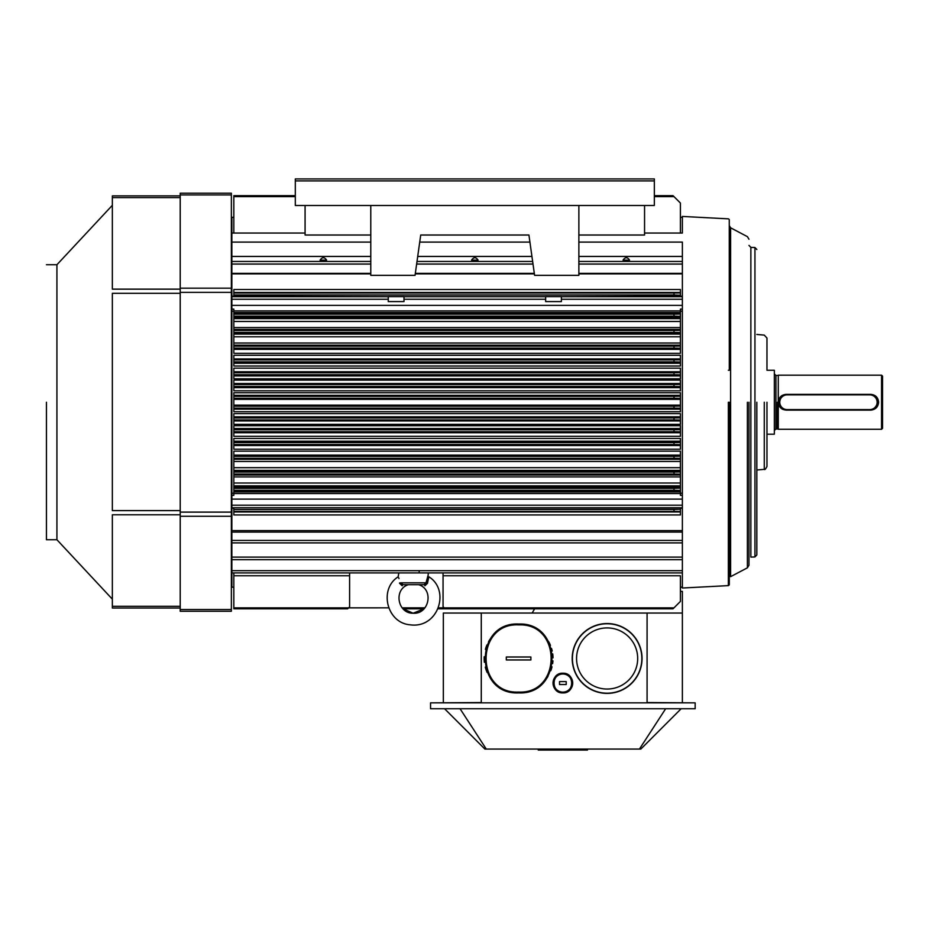 <?xml version="1.0" encoding="UTF-8"?>
<svg xmlns="http://www.w3.org/2000/svg" width="929" height="929" viewBox="0 0 929 929"><rect width="100%" height="100%" fill="white"/><g stroke="black" fill="none" stroke-linecap="round" stroke-linejoin="round"><path stroke-width="1.39" d="M559.513 681.596L566.214 681.596L566.214 684.545L559.513 684.545L559.513 681.596L566.214 681.596L566.214 684.545L559.513 684.545L559.513 681.596L566.214 681.596L566.214 684.545L559.513 684.545L559.513 681.596L566.214 681.596L566.214 684.545L559.513 684.545L559.513 681.596L566.214 681.596L559.513 681.596M564.077 684.545L561.546 684.545L564.077 684.545M562.858 692.128A9.058 9.058 0 0 0 570.708 678.53A9.058 9.058 0 0 0 555.008 678.53A9.058 9.058 0 0 0 562.858 692.128C574.494 692.697 574.598 673.548 562.951 674.001C551.199 673.339 551.118 692.686 562.858 692.128A9.058 9.058 0 0 0 570.708 678.53A9.058 9.058 0 0 0 555.008 678.53A9.058 9.058 0 0 0 562.858 692.128C574.494 692.697 574.598 673.548 562.951 674.001C551.199 673.339 551.118 692.686 562.858 692.128L562.858 692.906C550.107 693.51 550.212 672.515 562.951 673.235C575.597 672.747 575.481 693.522 562.858 692.906A9.836 9.836 0 0 1 553.057 682.292A9.836 9.836 0 0 1 563.38 673.246A9.836 9.836 0 0 1 572.694 683.326A9.836 9.836 0 0 1 562.858 692.906A9.836 9.836 0 0 1 554.346 678.147A9.836 9.836 0 0 1 571.381 678.147A9.836 9.836 0 0 1 562.858 692.906C550.107 693.51 550.212 672.515 562.951 673.235C575.597 672.747 575.481 693.522 562.858 692.906A9.836 9.836 0 0 1 553.057 682.292A9.836 9.836 0 0 1 563.38 673.246A9.836 9.836 0 0 1 572.694 683.326A9.836 9.836 0 0 1 562.858 692.906A9.836 9.836 0 0 1 554.346 678.147A9.836 9.836 0 0 1 571.381 678.147A9.836 9.836 0 0 1 562.858 692.906L562.858 692.128M557.876 691.548L556.912 690.897L557.876 691.548M553.115 681.7L553.603 679.749L553.115 681.7M554.16 678.484L554.555 677.798L554.16 678.484M558.027 674.5L558.863 674.082L558.027 674.5M563.636 673.258L564.53 673.374L563.636 673.258M568.711 675.162L569.593 675.894L568.711 675.162M572.682 683.628L572.624 684.267L572.682 683.628M530.889 657L530.889 659.95L506.305 659.95L506.305 657L530.889 657L530.889 659.95L506.305 659.95L506.305 657L530.889 657L530.889 659.95L506.305 659.95L506.305 657L530.889 657L530.889 659.95L506.305 659.95L506.305 657L530.889 657L530.889 659.95L530.889 657L530.889 659.95L530.889 657L522.388 657L530.889 657M520.914 659.95L518.742 659.95L520.914 659.95M514.178 659.95L506.305 659.95L506.305 657L506.305 659.95L506.305 657L506.305 659.95L514.178 659.95M518.591 692.07C561.731 694.16 562.068 623.208 518.916 624.88C475.393 622.395 475.056 694.149 518.591 692.07C561.731 694.16 562.068 623.208 518.916 624.88C475.393 622.395 475.056 694.149 518.591 692.07C561.731 694.16 562.068 623.208 518.916 624.88C475.393 622.395 475.056 694.149 518.591 692.07C561.731 694.16 562.068 623.208 518.916 624.88C475.393 622.395 475.056 694.149 518.591 692.07L518.591 692.906C473.976 695.031 474.324 621.501 518.916 624.044C563.148 622.325 562.8 695.043 518.591 692.906A34.431 34.431 0 0 1 513.284 692.488A34.431 34.431 0 0 0 518.591 692.906C473.976 695.031 474.324 621.501 518.916 624.044C563.148 622.325 562.8 695.043 518.591 692.906L518.591 692.07M509.568 691.699A34.431 34.431 0 0 1 507.489 691.06A34.431 34.431 0 0 0 509.568 691.699M505.039 690.119A34.431 34.431 0 0 1 501.161 688.157A34.431 34.431 0 0 0 505.039 690.119M498.281 686.276A34.431 34.431 0 0 1 496.388 684.778A34.431 34.431 0 0 0 498.281 686.276M493.938 682.501A34.431 34.431 0 0 1 490.849 678.855A34.431 34.431 0 0 0 493.938 682.501M487.11 672.387A34.431 34.431 0 0 1 485.275 667.115A34.431 34.431 0 0 0 487.11 672.387A34.431 34.431 0 0 1 485.275 667.115A34.431 34.431 0 0 0 487.11 672.387M484.381 662.272A34.431 34.431 0 0 1 484.206 656.745A34.431 34.431 0 0 0 484.381 662.272A34.431 34.431 0 0 1 484.206 656.745A34.431 34.431 0 0 0 484.381 662.272M485.391 649.383A34.431 34.431 0 0 1 486.947 644.923A34.431 34.431 0 0 0 485.391 649.383M488.515 641.742A34.431 34.431 0 0 1 490.059 639.21A34.431 34.431 0 0 0 488.515 641.742M491.511 637.224A34.431 34.431 0 0 1 493.88 634.507A34.431 34.431 0 0 0 491.511 637.224M496.156 632.37A34.431 34.431 0 0 1 499.001 630.164A34.431 34.431 0 0 0 496.156 632.37M501.532 628.573A34.431 34.431 0 0 1 504.633 627.005A34.431 34.431 0 0 0 501.532 628.573M507.466 625.891A34.431 34.431 0 0 1 510.996 624.892A34.431 34.431 0 0 0 507.466 625.891M513.9 624.369A34.431 34.431 0 0 1 517.256 624.079A34.431 34.431 0 0 0 513.9 624.369M520.345 624.091A34.431 34.431 0 0 1 524.153 624.497A34.431 34.431 0 0 0 520.345 624.091M527.219 625.147A34.431 34.431 0 0 1 530.564 626.192A34.431 34.431 0 0 0 527.219 625.147M533.443 627.412A34.431 34.431 0 0 1 536.776 629.235A34.431 34.431 0 0 0 533.443 627.412M539.308 630.977A34.431 34.431 0 0 1 541.944 633.172A34.431 34.431 0 0 0 539.308 630.977M544.08 635.331A34.431 34.431 0 0 1 546.589 638.432A34.431 34.431 0 0 0 544.08 635.331M548.574 641.544A34.431 34.431 0 0 1 550.456 645.411A34.431 34.431 0 0 0 548.574 641.544M551.536 648.465A34.431 34.431 0 0 1 552.209 650.997A34.431 34.431 0 0 0 551.536 648.465M552.72 653.877A34.431 34.431 0 0 1 553.022 657.86A34.431 34.431 0 0 0 552.72 653.877M552.941 660.809A34.431 34.431 0 0 1 552.639 663.596A34.431 34.431 0 0 0 552.941 660.809M552 666.79A34.431 34.431 0 0 1 550.758 670.761A34.431 34.431 0 0 0 552 666.79M547.982 676.405A34.431 34.431 0 0 1 545.904 679.447A34.431 34.431 0 0 0 547.982 676.405M544.115 681.584A34.431 34.431 0 0 1 542.71 683.047A34.431 34.431 0 0 0 544.115 681.584M541.015 684.603A34.431 34.431 0 0 1 538.495 686.577A34.431 34.431 0 0 0 541.015 684.603M536.625 687.808A34.431 34.431 0 0 1 534.756 688.877A34.431 34.431 0 0 0 536.625 687.808M532.305 690.061A34.431 34.431 0 0 1 529.182 691.234A34.431 34.431 0 0 0 532.305 690.061M527.324 691.78A34.431 34.431 0 0 1 518.591 692.906A34.431 34.431 0 0 0 527.324 691.78M503.855 689.585L502.949 689.144L503.855 689.585M492.347 680.748L491.789 680.074L492.347 680.748M486.134 669.948L485.646 668.45L486.134 669.948M552.906 655.688L552.976 656.629L552.906 655.688M231.855 296.711L231.855 309.125L233.829 309.125L233.829 353.322L233.829 309.125L231.855 309.125L231.855 493.264L233.829 493.264L231.855 493.264L231.855 495.343L233.829 495.343L233.829 451.146L680.411 451.146L680.411 456.22L674.001 456.336L674.001 458.299L680.411 458.415L680.411 471.955L674.001 472.071L674.001 474.034L680.411 474.15L680.411 488.108L673.989 488.306L673.989 490.268L680.411 490.466L680.411 495.343L682.374 495.343L680.411 495.343L680.411 493.554L233.829 493.554L233.829 451.146L680.411 451.146L680.411 493.554L233.829 493.554L233.829 495.343L231.855 495.343L231.855 296.235L388.264 296.711L231.855 296.711M403.325 301.577L388.264 301.577L403.325 301.577M388.264 296.63L403.999 296.63L388.264 296.63L388.264 301.577L388.264 296.63M233.829 228.511L233.829 226.525L233.829 228.511M673.026 195.659L680.411 203.045L680.411 233.04L680.411 203.045L673.989 196.623L654.341 196.623L673.989 196.623L673.026 195.659L654.341 195.659L673.026 195.659M233.829 233.04L233.829 195.659L295.306 195.659L233.829 195.659L295.306 195.659L233.829 195.659L233.829 233.04M629.572 260.155C627.4 256.927 625.217 256.927 623.034 260.155L629.572 260.155C627.4 256.927 625.217 256.927 623.034 260.155L629.572 260.155M478.087 260.155C475.915 256.927 473.732 256.927 471.56 260.155L478.087 260.155C475.915 256.927 473.732 256.927 471.56 260.155L478.087 260.155M326.613 260.155C324.43 256.927 322.247 256.927 320.075 260.155L326.613 260.155C324.43 256.927 322.247 256.927 320.075 260.155L326.613 260.155M233.829 292.484L233.829 296.235L231.855 296.235L231.855 273.869L231.855 296.235L233.829 296.235L233.829 289.534L233.829 292.484L680.411 292.484L680.411 289.534L233.829 289.534L680.411 289.534L680.411 292.484L233.829 292.484M674.001 293.041L680.411 292.484L680.411 295.236L673.978 295.016L674.001 293.041L680.411 292.937L680.411 295.236L673.978 295.016L674.001 293.041L233.829 293.041L674.001 293.041M680.411 296.235L680.411 295.236L680.411 296.235L682.374 296.235L682.374 273.37L578.872 273.37L682.374 273.37L682.374 264.045L578.872 264.045L682.374 264.045L682.374 261.455L682.374 273.869L578.872 273.869L682.374 273.869L682.374 296.235L680.411 296.235M231.855 273.37L370.776 273.37L231.855 273.37L231.855 233.04L305.084 233.04L231.855 233.04L231.855 217.305L231.855 242.097L370.776 242.097L231.855 242.097L231.855 273.37M534.314 273.37L415.333 273.37L534.314 273.37M533.002 264.045L416.645 264.045L533.002 264.045M370.776 264.045L231.855 264.045L370.776 264.045M682.374 256.439L682.374 261.455L578.872 261.455L682.374 261.455L682.374 256.439L578.872 256.439L682.374 256.439L682.374 242.097L578.872 242.097L682.374 242.097L682.374 256.439M529.925 242.097L419.722 242.097L529.925 242.097M682.374 233.04L682.374 216.434L682.374 233.04L644.563 233.04L682.374 233.04M680.411 358.954L680.411 355.261L680.411 358.954L233.829 358.954L233.829 366.026L233.829 355.261L233.829 358.954L680.411 358.954M674.001 359.929L233.829 359.511L680.411 359.511L680.411 362.02L674.001 361.904L674.001 359.929L680.411 359.825L680.411 362.02L674.001 361.904L674.001 359.929L233.829 359.929L674.001 359.929M680.411 362.31L233.829 362.31L680.411 362.31L680.411 363.262L680.411 362.31M680.411 366.026L680.411 363.262L233.829 363.262L680.411 363.262L680.411 366.026L233.829 366.026L680.411 366.026M680.411 371.739L680.411 368.151L680.411 371.739L233.829 371.739L233.829 378.777L233.829 368.151L233.829 371.739L680.411 371.739L680.411 372.343L680.411 371.739M674.001 372.726L233.829 372.343L680.411 372.343L680.411 374.805L674.001 374.689L674.001 372.726L680.411 372.61L680.411 374.805L674.001 374.689L674.001 372.726L233.829 372.726L674.001 372.726M680.411 375.061L233.829 375.061L680.411 375.061L680.411 375.931L680.411 375.061M680.411 378.777L680.411 375.931L233.829 375.931L680.411 375.931L680.411 378.777L233.829 378.777L680.411 378.777M680.411 383.514L680.411 380.112L680.411 383.514L233.829 383.514L233.829 390.807L233.829 380.112L233.829 383.514L680.411 383.514L680.411 384.176L680.411 383.514M674.001 384.525L233.829 384.176L680.411 384.176L680.411 386.603L674.001 386.499L674.001 384.525L680.411 384.42L680.411 386.603L674.001 386.499L674.001 384.525L233.829 384.525L674.001 384.525M680.411 386.836L233.829 386.836L680.411 386.836L680.411 387.66L680.411 386.836M680.411 390.807L680.411 387.66L233.829 387.66L680.411 387.66L680.411 390.807L233.829 390.807L680.411 390.807M680.411 395.324L680.411 392.735L233.829 392.735L233.829 399.331L680.411 399.331L680.411 398.413L674.001 398.297L673.989 396.335L680.411 396.218L680.411 392.735L233.829 392.735L233.829 399.331L680.411 399.331L680.411 406.054L674.001 406.17L673.989 408.133L680.411 408.249L680.411 411.733L233.829 411.733L233.829 399.331L233.829 411.733L680.411 411.733L680.411 409.143L233.829 409.143L680.411 409.143L680.411 408.47L233.829 408.47L680.411 408.47L680.411 406.054L674.001 406.17L673.989 408.133L680.411 408.249L680.411 405.834L233.829 405.834L680.411 405.834L680.411 405.137L233.829 405.137L680.411 405.137L680.411 398.413L674.001 398.297L673.989 396.335L680.411 396.218L680.411 398.413L680.411 395.324L233.829 395.324L680.411 395.324M233.829 416.807L233.829 413.649L680.411 413.649L680.411 417.864L674.001 417.969L674.001 419.943L680.411 420.047L680.411 424.356L233.829 424.356L233.829 413.649L680.411 413.649L680.411 424.356L233.829 424.356L233.829 416.807L680.411 416.807L233.829 416.807M233.829 428.536L233.829 425.691L680.411 425.691L680.411 429.662L674.001 429.779L674.001 431.741L680.411 431.857L680.411 436.305L233.829 436.305L233.829 425.691L680.411 425.691L680.411 436.305L233.829 436.305L233.829 428.536L680.411 428.536L233.829 428.536M233.829 441.205L233.829 438.442L680.411 438.442L680.411 442.448L674.001 442.564L674.001 444.526L680.411 444.643L680.411 449.206L233.829 449.206L233.829 438.442L680.411 438.442L680.411 449.206L233.829 449.206L233.829 441.205L680.411 441.205L233.829 441.205M680.411 312.539L680.411 309.125L682.374 309.125L680.411 309.125L680.411 310.913L233.829 310.913L680.411 310.913L680.411 312.539L233.829 312.539L680.411 312.539M673.989 316.162L673.989 314.199L680.411 314.002L680.411 312.899L233.829 312.899L680.411 312.899L680.411 316.359L673.989 316.162L673.989 314.199L680.411 314.002L680.411 316.359L233.829 316.162L673.989 316.162M680.411 317.346L680.411 316.359L680.411 317.346L233.829 317.346L680.411 317.346L680.411 318.601L680.411 317.346M680.411 321.469L680.411 318.601L233.829 318.601L680.411 318.601L680.411 321.469L233.829 321.469L680.411 321.469L680.411 327.565L680.411 321.469M680.411 329.435L680.411 327.565L233.829 327.565L680.411 327.565L680.411 329.435L233.829 329.435L680.411 329.435M674.001 332.396L674.001 330.422L680.411 329.83L233.829 329.83L680.411 329.83L680.411 332.501L674.001 332.396L674.001 330.422L680.411 330.318L680.411 332.501L233.829 332.396L674.001 332.396M680.411 332.954L233.829 332.954L680.411 332.954L680.411 334.092L680.411 332.954M680.411 336.786L680.411 334.092L233.829 334.092L680.411 334.092L680.411 336.786L233.829 336.786L680.411 336.786L680.411 343.022L680.411 336.786M680.411 345.182L680.411 343.022L233.829 343.022L680.411 343.022L680.411 345.182L233.829 345.182L680.411 345.182M680.411 353.322L680.411 348.247L674.001 348.131L674.001 346.169L680.411 345.669L233.829 345.669L680.411 345.669L680.411 348.247L674.001 348.131L674.001 346.169L680.411 346.052L680.411 348.607L233.829 348.607L680.411 348.607L680.411 349.35L233.829 349.35L680.411 349.35L680.411 353.322L233.829 353.322L680.411 353.322M680.411 511.531L680.411 514.933L233.829 514.933L233.829 508.233L231.855 508.233L231.855 495.343L231.855 530.598L231.855 508.233L233.829 508.233L233.829 514.933L680.411 514.933L680.411 511.972L233.829 511.972L680.411 511.972L674.001 511.414L680.411 511.531L680.411 509.231L673.978 509.452L674.001 511.414L233.829 511.414L674.001 511.414L673.978 509.452L233.829 509.452L680.411 509.231L680.411 511.531M680.411 508.233L680.411 509.231L680.411 508.233L682.374 508.233L682.374 540.423L231.855 540.423L231.855 587.163L233.829 587.163L231.855 587.163L231.855 572.903L682.374 572.903L682.374 540.423L231.855 540.423L231.855 530.598L231.855 532.073L682.374 532.073L682.374 559.688L231.855 559.688L231.855 572.903L682.374 572.903L682.374 559.688L231.855 559.688L231.855 557.098L682.374 557.098L231.855 557.098L231.855 542.896L682.374 542.896L231.855 542.896L231.855 532.073L682.374 532.073L231.855 532.073L682.374 532.073L682.374 530.598L231.855 530.598L682.374 530.598L682.374 508.233L680.411 508.233M347.667 608.797L349.606 606.869L349.606 572.903L349.606 606.869L348.619 607.856L388.694 607.845L348.619 607.845L347.667 608.797L233.829 608.797L347.667 608.797M233.829 607.856L233.829 608.797L233.829 607.856L348.619 607.856L233.829 607.856L233.829 575.748L233.829 607.856M233.829 572.903L233.829 575.748L349.606 575.748L233.829 575.748L233.829 572.903M680.411 575.748L680.411 601.423L680.411 575.748L443.052 575.748L443.052 606.73L445.119 608.797L673.026 608.797L680.411 601.423L673.026 608.797L438.012 608.797L673.026 608.797L445.119 608.797L444.178 607.856L673.978 607.856L444.178 607.856L443.052 606.73L443.052 575.748L680.411 575.748M443.052 572.903L443.052 575.748L443.052 572.903M233.829 586.478L233.829 587.221L233.829 586.478M682.374 507.757L231.855 507.757L682.374 507.757L682.374 311.203L680.411 311.203L682.374 311.203L682.374 402.234L682.374 296.235L561.383 296.711L682.374 296.711L682.374 299.266L561.383 299.266L682.374 299.266L682.374 507.757M545.648 296.63L561.383 296.63L545.648 296.63L545.648 301.577L561.383 301.577L545.648 301.577L561.383 301.577L545.648 301.577L545.648 296.63M682.374 588.022L682.374 572.903L682.374 588.022L728.394 585.618L729.265 584.898L729.3 434.203L729.3 584.631L729.3 434.203L728.359 434.203L729.3 434.203L729.265 584.898L728.394 585.618L682.374 588.022M766.971 402.234L766.971 466.416L766.971 434.203L774.345 434.203L774.345 370.265L774.345 434.203L766.971 434.203L766.971 466.416L766.971 402.234M766.971 370.265L766.971 338.051L766.971 370.265L774.345 370.265L766.971 370.265M756.833 402.234L756.833 554.985L756.833 402.234M748.971 402.234L748.971 565.215L748.971 402.234M729.3 402.234L729.3 584.631L729.3 402.234M786.155 394.361L870.752 394.361C875.524 394.825 878.149 397.449 878.613 402.234C878.149 407.018 875.524 409.631 870.752 410.107L786.155 410.107C781.37 409.631 778.746 407.007 778.281 402.234C778.746 397.449 781.37 394.825 786.155 394.361L869.765 394.361A7.873 7.873 0 0 1 877.626 402.234A7.873 7.873 0 0 1 869.765 410.107L787.13 410.107A7.873 7.873 0 0 1 779.268 402.234A7.873 7.873 0 0 1 787.13 394.361L787.13 394.86A7.374 7.374 0 0 0 779.756 402.234A7.374 7.374 0 0 0 787.13 409.608L869.765 409.608A7.374 7.374 0 0 0 877.139 402.234A7.374 7.374 0 0 0 869.765 394.86L787.13 394.86A7.374 7.374 0 0 0 779.756 402.234A7.374 7.374 0 0 0 787.13 409.608L869.765 409.608A7.374 7.374 0 0 0 877.139 402.234A7.374 7.374 0 0 0 869.765 394.86L787.13 394.361A7.873 7.873 0 0 0 779.268 402.234A7.873 7.873 0 0 0 787.13 410.107L786.155 410.107C781.37 409.631 778.746 407.007 778.281 402.234L778.281 429.279L881.563 429.279L881.563 375.177L881.563 429.279L882.55 428.304L881.563 429.279L778.281 429.279L778.281 402.234C778.746 397.449 781.37 394.825 786.155 394.361L786.155 394.361M878.416 402.234A7.676 7.676 0 0 1 871.808 409.828A7.676 7.676 0 0 0 871.808 394.639A7.676 7.676 0 0 1 878.416 402.234M785.086 409.828A7.676 7.676 0 0 1 785.086 394.639A7.676 7.676 0 0 0 785.086 409.828M778.885 399.215A7.873 7.873 0 0 0 783.135 409.503A7.873 7.873 0 0 1 778.885 399.215M882.55 376.164L882.55 428.304L882.55 376.164L881.563 375.177L778.281 375.177L778.281 402.234L778.281 375.177L881.563 375.177L882.55 376.164M46.45 402.234L46.45 539.737L56.924 539.737L112.351 599.17L56.924 539.737L56.924 402.234L56.924 539.737L46.45 539.737L46.45 402.234M56.924 264.73L56.924 402.234L56.924 264.73L112.351 205.297L56.924 264.73L46.45 264.73L56.924 264.73M112.351 606.312L112.351 608.042L180.214 608.042L112.351 608.042L112.351 514.794L112.351 606.312L180.214 606.312L112.351 606.312M112.351 510.613L112.351 293.32L112.351 510.613L180.214 510.613L112.351 510.613M112.351 289.14L112.351 197.622L112.351 289.14L180.214 289.14L112.351 289.14M180.214 195.891L112.351 195.891L112.351 197.622L112.351 195.891L180.214 195.891M231.367 193.209L180.214 193.209L180.214 611.259L231.367 611.259L231.367 193.209L180.214 193.209L180.214 611.259L231.367 611.259L231.367 193.209M692.21 702.847L647.083 702.545L647.083 613.035L443.342 613.035L443.342 702.545L443.342 613.035L481.28 613.035L481.28 702.545L433.506 702.847L481.28 702.545L481.28 613.035L682.374 613.035L647.083 613.035L647.083 702.545L692.21 702.847M680.411 591.39L682.374 591.39L682.374 702.545L682.374 591.39L680.411 591.39M534.616 608.797L532.166 613.035L534.616 608.797M563.357 749.076L563.357 750.063L587.453 750.063L587.453 749.076L587.453 750.063L563.357 750.063L563.357 749.076M538.274 750.063L562.37 750.063L562.37 749.076L562.37 750.063L538.274 750.063L538.274 749.076L538.274 750.063M460.064 708.746L486.285 749.076L640.813 749.076L681.143 708.746L640.813 749.076L639.442 749.076L665.652 708.746L639.442 749.076L484.903 749.076L486.285 749.076L460.064 708.746M444.573 708.746L484.903 749.076L444.573 708.746M695.159 702.847L430.557 702.847L430.557 708.746L695.159 708.746L695.159 702.847L430.557 702.847L430.557 708.746L695.159 708.746L695.159 702.847M370.776 235.014L305.084 235.014L305.084 205.495L305.084 235.014L370.776 235.014M370.776 205.495L370.776 275.344L415.054 275.344L420.721 235.014L528.926 235.014L534.593 275.344L578.872 275.344L578.872 205.495L578.872 275.344L534.593 275.344L528.926 235.014L420.721 235.014L415.054 275.344L370.776 275.344L370.776 205.495M644.563 235.014L578.872 235.014L644.563 235.014L644.563 205.495L644.563 235.014M295.306 205.495L654.341 205.495L654.341 180.911L295.306 180.911L295.306 205.495L654.341 205.495L654.341 180.911L295.306 180.911L295.306 205.495M654.341 178.937L654.341 180.911L654.341 178.937L295.306 178.937L295.306 180.911L295.306 178.937L654.341 178.937M424.1 584.701C417.237 584.701 417.237 584.701 424.1 584.701C417.237 584.701 417.237 584.701 424.1 584.701L402.977 584.701C409.84 584.701 409.84 584.701 402.977 584.701C409.84 584.701 409.84 584.701 402.977 584.701A1.963 0.906 90 0 0 402.176 585.769C408.981 584.643 408.981 584.643 402.176 585.769L399.551 582.982C398.158 574.946 398.158 574.946 399.551 582.982C398.158 574.946 398.158 574.946 399.551 582.982L401.061 582.831L402.977 584.701L424.1 584.701L426.028 582.831L427.526 582.982L424.901 585.769C418.096 584.643 418.096 584.643 424.901 585.769L424.901 585.769C418.096 584.643 418.096 584.643 424.901 585.769L424.901 585.769A1.963 0.906 -90 0 0 424.1 584.701C417.237 584.701 417.237 584.701 424.1 584.701C417.237 584.701 417.237 584.701 424.1 584.701L425.993 583.017L428.014 575.55L426.028 582.831L427.537 583.273L424.901 585.769A1.963 0.906 -90 0 0 424.1 584.701L408.621 584.701L424.1 584.701M398.657 577.733L398.994 578.593L398.657 577.733M428.78 577.025L427.526 582.982L428.78 577.025M401.061 582.831C398.634 572.972 398.634 572.972 401.061 582.831L402.977 584.701A1.963 0.906 90 0 0 402.176 585.769C408.981 584.643 408.981 584.643 402.176 585.769L399.551 583.273L401.061 582.831C398.634 572.972 398.634 572.972 401.061 582.831L426.028 582.831L401.061 582.831M607.125 693.394A34.919 34.919 0 0 1 576.886 641.01A34.919 34.919 0 0 1 637.364 641.01A34.919 34.919 0 0 1 607.125 693.394A34.919 34.919 0 0 1 576.886 641.01A34.919 34.919 0 0 1 637.364 641.01A34.919 34.919 0 0 1 607.125 693.394M607.125 689.039A30.564 30.564 0 0 1 580.66 643.193A30.564 30.564 0 0 1 633.59 643.193A30.564 30.564 0 0 1 607.125 689.039A30.564 30.564 0 0 1 580.66 643.193A30.564 30.564 0 0 1 633.59 643.193A30.564 30.564 0 0 1 607.125 689.039M680.411 417.864L674.001 417.969L674.001 419.943L680.411 420.047L680.411 417.864M680.411 429.662L674.001 429.779L674.001 431.741L680.411 431.857L680.411 429.662M680.411 442.448L674.001 442.564L674.001 444.526L680.411 444.643L680.411 442.448M673.989 488.306L673.989 490.268L680.411 490.466L680.411 488.108L233.829 488.306L673.989 488.306M680.411 456.22L674.001 456.336L674.001 458.299L680.411 458.415L680.411 456.22M680.411 471.955L674.001 472.071L674.001 474.034L680.411 474.15L680.411 471.955M869.765 394.361L870.752 394.361C875.524 394.825 878.149 397.449 878.613 402.234C878.149 407.018 875.524 409.631 870.752 410.107L869.765 410.107A7.873 7.873 0 0 0 877.626 402.234A7.873 7.873 0 0 0 869.765 394.361L869.765 394.361M388.264 299.266L231.855 299.266L388.264 299.266M545.648 299.266L403.999 299.266L545.648 299.266M545.648 296.711L403.999 296.711L545.648 296.711M295.306 196.623L233.829 196.623L295.306 196.623M673.978 295.016L233.829 295.016L673.978 295.016M534.384 273.869L415.263 273.869L534.384 273.869M370.776 273.869L231.855 273.869L370.776 273.869M532.642 261.455L417.005 261.455L532.642 261.455M370.776 261.455L231.855 261.455L370.776 261.455M531.934 256.439L417.713 256.439L531.934 256.439M370.776 256.439L231.855 256.439L370.776 256.439M233.829 355.261L680.411 355.261L233.829 355.261M674.001 361.904L233.829 361.904L674.001 361.904M233.829 368.151L680.411 368.151L233.829 368.151M674.001 374.689L233.829 374.689L674.001 374.689M233.829 380.112L680.411 380.112L233.829 380.112M674.001 386.499L233.829 386.499L674.001 386.499M680.411 395.986L233.829 395.986L680.411 395.986M680.411 398.634L233.829 398.634L680.411 398.634M674.001 398.297L233.829 398.297L674.001 398.297M673.989 396.335L233.829 396.335L673.989 396.335M674.001 406.17L233.829 406.17L674.001 406.17M673.989 408.133L233.829 408.133L673.989 408.133M680.411 417.62L233.829 417.62L680.411 417.62M674.001 417.969L233.829 417.969L674.001 417.969M680.411 420.942L233.829 420.942L680.411 420.942M680.411 420.291L233.829 420.291L680.411 420.291M674.001 419.943L233.829 419.943L674.001 419.943M680.411 429.407L233.829 429.407L680.411 429.407M674.001 429.779L233.829 429.779L674.001 429.779M680.411 432.728L233.829 432.728L680.411 432.728M680.411 432.124L233.829 432.124L680.411 432.124M674.001 431.741L233.829 431.741L674.001 431.741M680.411 442.158L233.829 442.158L680.411 442.158M674.001 442.564L233.829 442.564L674.001 442.564M680.411 445.502L233.829 445.502L680.411 445.502M680.411 444.956L233.829 444.956L680.411 444.956M674.001 444.526L233.829 444.526L674.001 444.526M673.989 314.199L233.829 314.199L673.989 314.199M674.001 330.422L233.829 330.422L674.001 330.422M674.001 348.131L233.829 348.131L674.001 348.131M674.001 346.169L233.829 346.169L674.001 346.169M673.989 490.268L233.829 490.268L673.989 490.268M680.411 491.569L233.829 491.569L680.411 491.569M680.411 491.929L233.829 491.929L680.411 491.929M680.411 455.117L233.829 455.117L680.411 455.117M680.411 455.86L233.829 455.86L680.411 455.86M674.001 456.336L233.829 456.336L674.001 456.336M680.411 485.867L233.829 485.867L680.411 485.867M680.411 487.11L233.829 487.11L680.411 487.11M680.411 482.999L233.829 482.999L680.411 482.999M680.411 476.902L233.829 476.902L680.411 476.902M680.411 475.033L233.829 475.033L680.411 475.033M680.411 474.638L233.829 474.638L680.411 474.638M674.001 474.034L233.829 474.034L674.001 474.034M674.001 472.071L233.829 472.071L674.001 472.071M680.411 471.514L233.829 471.514L680.411 471.514M680.411 470.376L233.829 470.376L680.411 470.376M680.411 467.682L233.829 467.682L680.411 467.682M680.411 461.446L233.829 461.446L680.411 461.446M680.411 459.274L233.829 459.274L680.411 459.274M680.411 458.787L233.829 458.787L680.411 458.787M674.001 458.299L233.829 458.299L674.001 458.299M680.411 493.264L682.374 493.264L680.411 493.264M402.152 607.845L424.936 607.845L402.152 607.845M438.395 607.845L444.167 607.845L438.395 607.845M231.855 570.685L682.374 570.685L231.855 570.685M682.374 505.202L231.855 505.202L682.374 505.202M682.374 499.117L231.855 499.117L682.374 499.117M233.829 311.203L231.855 311.203L233.829 311.203M682.374 305.351L231.855 305.351L682.374 305.351M764.277 402.234L764.277 469.354C764.753 470.086 765.659 469.11 766.971 466.416C765.659 469.11 764.753 470.086 764.277 469.354L756.833 470.004L764.277 469.354L764.277 402.234M754.94 402.234L754.94 556.947L756.833 554.985L754.94 556.947L750.864 557.086L750.864 402.234L750.864 557.086L754.94 556.947L754.94 247.509L754.94 402.234M750.864 247.369L750.864 402.234L750.864 247.369L748.971 245.407L750.864 247.369L754.94 247.509L756.833 249.483L754.94 247.509L750.864 247.369M747.392 402.234L747.392 567.828L748.971 565.215L747.392 567.828L730.612 576.665L730.612 402.234L730.612 576.665L747.392 567.828L747.392 402.234M730.612 227.802L730.612 402.234L730.612 227.802L729.3 225.619L730.612 227.802L747.392 236.64L748.971 239.252L747.392 236.64L730.612 227.802M728.359 402.234L728.359 585.618L728.359 402.234M778.142 429.198L778.281 375.177L778.142 429.198M777.352 402.234L777.352 428.989L775.924 428.989L775.924 375.479L774.345 373.899L775.924 375.479L775.924 428.989L774.345 430.557L775.924 428.989L777.352 428.989L777.352 402.234M180.214 514.794L112.351 514.794L180.214 514.794M180.214 293.32L112.351 293.32L180.214 293.32M180.214 197.622L112.351 197.622L180.214 197.622M231.367 194.939L180.214 194.939L231.367 194.939M231.367 288.187L180.214 288.187L231.367 288.187M231.367 292.356L180.214 292.356L231.367 292.356M231.367 512.1L180.214 512.1L231.367 512.1M231.367 516.28L180.214 516.28L231.367 516.28M231.367 609.529L180.214 609.529L231.367 609.529M401.084 583.017L399.551 583.273L401.084 583.017M425.993 583.017L427.537 583.273L425.993 583.017M607.125 693.197A34.721 34.721 0 0 0 637.201 641.115A34.721 34.721 0 0 0 577.06 641.115A34.721 34.721 0 0 0 607.125 693.197A34.721 34.721 0 0 0 637.201 641.115A34.721 34.721 0 0 0 577.06 641.115A34.721 34.721 0 0 0 607.125 693.197M403.999 301.577L403.999 296.63L403.999 301.577M231.855 217.305L233.829 217.305L231.855 217.305M680.411 217.305L682.374 217.305L680.411 217.305M403 608.797L424.077 608.797L413.138 613.221L403 608.797L424.077 608.797L413.138 613.221L403 608.797M680.411 587.163L682.374 587.163L680.411 587.163M561.383 301.577L561.383 296.63L561.383 301.577M764.277 335.114L766.971 338.051L764.277 335.114L756.833 334.452L764.277 335.114M729.3 370.265L729.265 219.569L728.429 218.849L682.374 216.434L728.429 218.849L729.265 219.569L729.3 370.265L728.359 370.265L729.3 370.265M777.352 375.479L775.924 375.479L777.352 375.479M419.176 572.903L419.176 570.929L419.176 572.903M398.181 576.804C378.556 589.172 386.847 622.929 409.968 624.787C438.163 628.968 450.67 590.356 428.908 576.804C450.67 590.356 438.163 628.968 409.968 624.787C386.847 622.929 378.556 589.172 398.181 576.804L398.796 572.903L398.181 576.804M407.866 584.852C393.362 589.961 397.775 613.663 413.138 613.221C428.896 614.534 434.133 590.112 419.211 584.852L418.456 584.701L419.211 584.852C434.133 590.112 428.896 614.534 413.138 613.221C397.775 613.663 393.362 589.961 407.866 584.852M428.164 575.272L428.281 572.903L428.164 575.272"/></g></svg>

